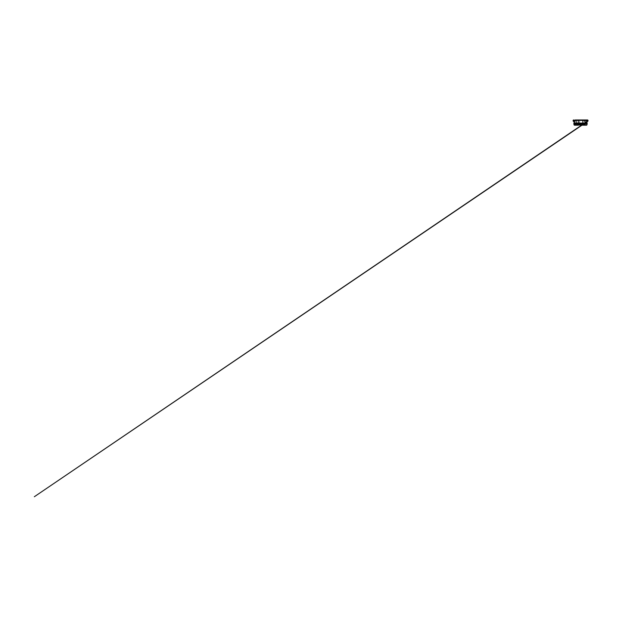 <?xml version="1.0" encoding="UTF-8"?>
<svg xmlns="http://www.w3.org/2000/svg" width="619" height="619" viewBox="0 0 619 619"><rect width="100%" height="100%" fill="white"/><g stroke="black" fill="none" stroke-linecap="round" stroke-linejoin="round"><path stroke-width="0.46" stroke-dasharray="3.1 2.32" d="M586.82 123.761A0.72 0.72 0 0 1 586.797 123.947L586.518 124.984L586.797 123.947A0.72 0.72 0 0 0 586.804 123.638L586.719 123.15L586.804 123.638A0.72 0.72 0 0 1 586.82 123.761A0.72 0.72 0 0 0 586.804 123.638M574.324 123.761A0.72 0.72 0 0 0 574.347 123.947L574.625 124.984L574.347 123.947A0.72 0.72 0 0 1 574.339 123.638A0.72 0.72 0 0 0 574.324 123.761A0.72 0.72 0 0 1 574.339 123.638L574.424 123.15L574.339 123.638M582.007 125.193L582.897 125.193M573.898 123.088L577.125 123.15M574.099 121.958L574.633 121.928L575.453 119.97L573.728 119.97L575.128 119.97L574.27 122.013L574.571 122.314L574.935 120.264L574.502 123.088L574.076 123.088L577.179 123.258M575.206 119.97L574.44 121.649L573.163 120.388L579.57 120.411L579.577 123.15L584.444 123.088L573.96 123.15L574.502 123.15L574.099 121.695M584.073 123.993A0.503 0.503 0 0 0 583.508 123.993M583.346 124.171A0.503 0.503 0 0 0 583.516 124.829M575.5 123.978L577.767 123.978L575.5 123.831M578.804 125.193L574.718 125.084L580.607 124.906M574.463 125.193L575.832 123.978L577.442 123.978L578.37 124.906M587.075 123.15L587.168 123.638A0.72 0.72 0 0 1 587.152 123.947L587.083 123.947A0.72 0.689 90 0 0 587.091 123.638L587.013 123.15L580.792 123.15L584.452 123.15L584.437 123.638L573.798 123.638M587.091 123.638A0.72 0.689 -90 0 1 587.083 123.947L586.595 125.193M585.141 125.193L574.092 124.984M574.362 125.193L584.506 125.193L584.437 123.638L587.168 123.638M578.517 123.8L578.03 124.442L578.386 124.868L580.862 124.767L580.483 123.8A0.395 0.395 0 0 0 580.32 123.761L578.68 123.761A0.395 0.395 0 0 0 578.618 123.769M579.546 119.97L579.57 120.411L584.514 120.411L584.584 119.97L577.187 119.97L577.535 123.947L579.585 123.947L579.585 123.15L573.89 123.15M587.833 121.2L586.526 122.036L586.719 123.15M587.137 121.339L586.518 120.434L587.949 120.411A0.534 0.534 90 0 0 587.423 119.97L588.05 120.798L586.882 121.386L587.346 120.922L586.526 122.036L587.036 121.695L586.711 123.088M587.253 120.388L587.346 120.922L587.586 119.97L585.86 119.97L586.526 122.036L586.208 120.264L587.253 120.388L585.922 119.97A0.534 0.418 90 0 1 586.332 120.411L587.013 123.15L585.04 123.15L585.025 123.947L587.083 123.947M577.573 123.088L586.936 123.088M586.827 121.951L587.895 121.154L586.874 122.013L587.067 123.088M573.295 121.192L574.215 122.044M577.442 123.978L575.832 123.978M574.123 121.703L573.798 120.922L574.602 121.517M574.169 121.734L574.571 120.31L573.89 120.388L573.798 120.922L573.89 120.388L574.935 120.264M577.187 119.97L575.925 119.97M573.798 120.922L573.248 121.154L573.798 120.922L573.248 121.154L574.068 121.672M587.346 120.922L588.05 120.798L587.895 121.154M573.202 120.411A0.534 0.534 -90 0 1 573.728 119.97L573.89 120.388M585.257 119.97L585.056 123.15L584.452 123.15L584.514 120.411L586.518 120.434A0.534 0.387 90 0 0 586.131 119.97M574.401 121.958L574.014 121.339M573.179 120.341A0.534 0.534 0 0 0 573.163 120.388L573.504 119.985M578.401 123.877L578.107 124.164A0.395 0.395 0 0 0 577.999 124.442L577.999 124.512M578.278 124.891A0.395 0.395 0 0 0 578.773 124.419A0.395 0.395 0 0 0 578.115 124.226A0.395 0.395 0 0 0 578.278 124.891M574.308 122.098L574.037 123.15M577.597 123.15L584.932 123.15M584.955 123.15L586.998 123.088M578.548 124.032L580.32 123.978L580.784 124.512L578.386 124.69L578.548 124.032M580.32 123.8L578.68 123.8M580.181 124.62L578.819 124.442L580.181 124.62M583.779 125.193L582.68 125.193L583.779 125.193M583.214 125.193L584.096 125.193L583.214 125.193M584.793 125.193L585.473 125.193L584.793 125.193M579.57 125.193L579.585 123.947L585.025 123.947L585.087 124.984L586.874 124.984L587.152 123.947M573.813 123.947L577.535 123.947L577.357 125.193M574.324 124.984L574.061 123.947M574.13 123.15L574.053 123.638"/><path stroke-width="0.93" d="M573.813 123.947L573.975 123.638A0.72 0.681 90 0 0 573.968 123.947L574.092 124.984L576.9 124.984L578.603 123.638L578.154 124.829L580.607 124.906L581.001 124.442L580.599 123.877L578.618 123.769A0.395 0.395 0 0 0 578.401 123.877L578.324 123.808M581.001 124.512L582.897 124.984L582.897 123.947L584.104 123.947C584.514 124.218 584.375 124.891 583.918 124.984L583.655 124.984C583.175 124.876 583.067 124.195 583.462 123.947L583.508 123.993A0.503 0.503 0 0 0 583.346 124.171M585.071 125.193L583.918 124.984L584.297 124.404A0.503 0.503 0 0 0 584.073 123.993L583.291 124.404L583.91 124.891A0.503 0.503 0 0 0 584.297 124.404L584.104 123.947L584.909 123.638L587.168 123.638A0.72 0.72 0 0 1 587.152 123.947L584.916 123.947L584.994 124.984L586.595 125.193L582.015 125.193M574.904 125.193L578.247 125.193L574.092 124.984M585.048 125.193L586.595 125.193M583.516 124.829A0.503 0.503 0 0 0 583.678 124.891L574.548 125.193L573.968 123.947L574.486 125.193M575.283 119.97L575.206 119.97A0.534 0.418 90 0 0 574.811 120.411L574.076 123.088L574.107 121.695L573.295 121.192M573.248 121.154L574.27 122.013M586.827 121.951L587.067 123.088L574.076 123.088M574.068 123.15L587.075 123.15L587.091 123.638M577.573 123.119L577.125 123.119L577.573 123.088M584.506 125.193L585.009 125.193M584.584 119.97L587.423 119.97A0.534 0.534 -90 0 1 587.949 120.411L586.518 120.434L586.626 121.796L586.332 120.411A0.534 0.418 -90 0 0 585.922 119.97L587.423 119.97L585.117 120.094L584.955 123.15M586.131 119.97A0.534 0.387 -90 0 1 586.518 120.434L578.247 120.411L578.247 123.638L580.39 123.638L581.109 124.543M576.854 125.193L577.999 124.589M581.241 124.612L582.224 125.193M581.001 124.543A0.395 0.395 0 0 1 581.001 124.566L580.607 125.077L578.154 124.829M587.671 119.993A0.534 0.534 0 0 0 587.64 119.985L588.05 120.798L586.835 121.548L587.895 121.154L586.874 122.013L587.067 123.088M574.006 121.339L574.625 120.434L573.163 120.388L573.086 120.86M578.247 119.97L578.247 120.411L576.072 120.411L575.925 119.97L585.218 119.97M574.107 121.966L574.045 123.088M587.833 121.2L586.82 121.889M573.558 119.97L573.72 119.97A0.534 0.534 90 0 0 573.194 120.411M576.204 123.088L576.072 120.411L574.625 120.434A0.534 0.387 90 0 1 575.012 119.97M587.137 121.339L586.882 122.036M588.05 120.798L34.339 496.732L587.903 121.154M573.504 119.985A0.534 0.534 0 0 0 573.163 120.388A0.534 0.534 0 0 1 573.504 119.985L573.163 120.388M587.98 120.388A0.534 0.534 0 0 0 587.64 119.985L587.98 120.388A0.534 0.534 0 0 0 587.64 119.985L587.98 120.388M577.891 124.543L577.999 124.512A0.395 0.395 0 0 0 578.386 124.906L578.386 125.077M580.607 125.077L580.607 124.906A0.395 0.395 0 0 0 580.846 124.829L581.241 125.193M581.109 124.473L581.001 124.442A0.395 0.395 0 0 0 580.885 124.164L580.599 123.877A0.395 0.395 0 0 0 580.483 123.8L580.962 124.442L580.607 124.868L578.03 124.512L578.68 123.8L580.32 123.8M573.798 123.638L578.278 124.001M582.897 119.97L582.897 123.638L580.374 123.769M580.723 124.001L584.909 123.638L584.932 123.15M578.548 124.032L580.32 123.978L580.784 124.512L578.386 124.69L578.548 124.032M578.819 124.62L580.181 124.442L578.819 124.62M576.212 123.15L576.235 123.638L578.324 123.955M587.152 123.947L586.874 124.984L587.083 123.947M574.037 123.15L573.991 123.947L576.227 123.947L576.072 125.193M587.075 123.15L587.168 123.638"/></g></svg>
